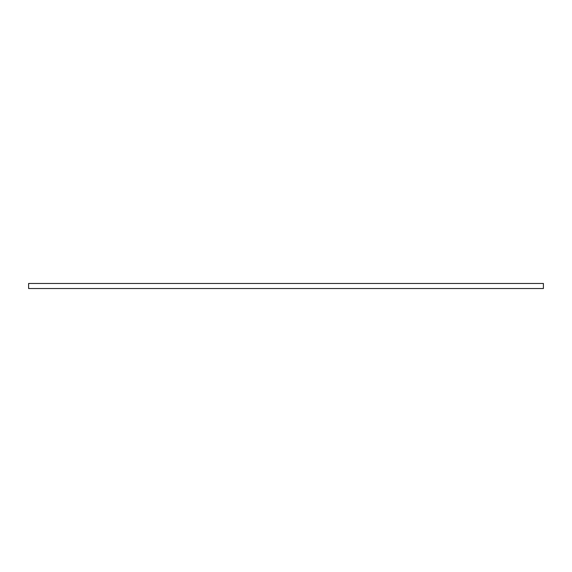 <?xml version="1.0" encoding="UTF-8"?>
<svg xmlns="http://www.w3.org/2000/svg" width="572" height="572" viewBox="0 0 572 572"><rect width="100%" height="100%" fill="white"/><g stroke="black" fill="none" stroke-linecap="round" stroke-linejoin="round"><path stroke-width="0.86" d="M543.4 283.469L543.4 288.531L28.6 288.531L28.6 283.469L543.4 283.469"/></g></svg>
